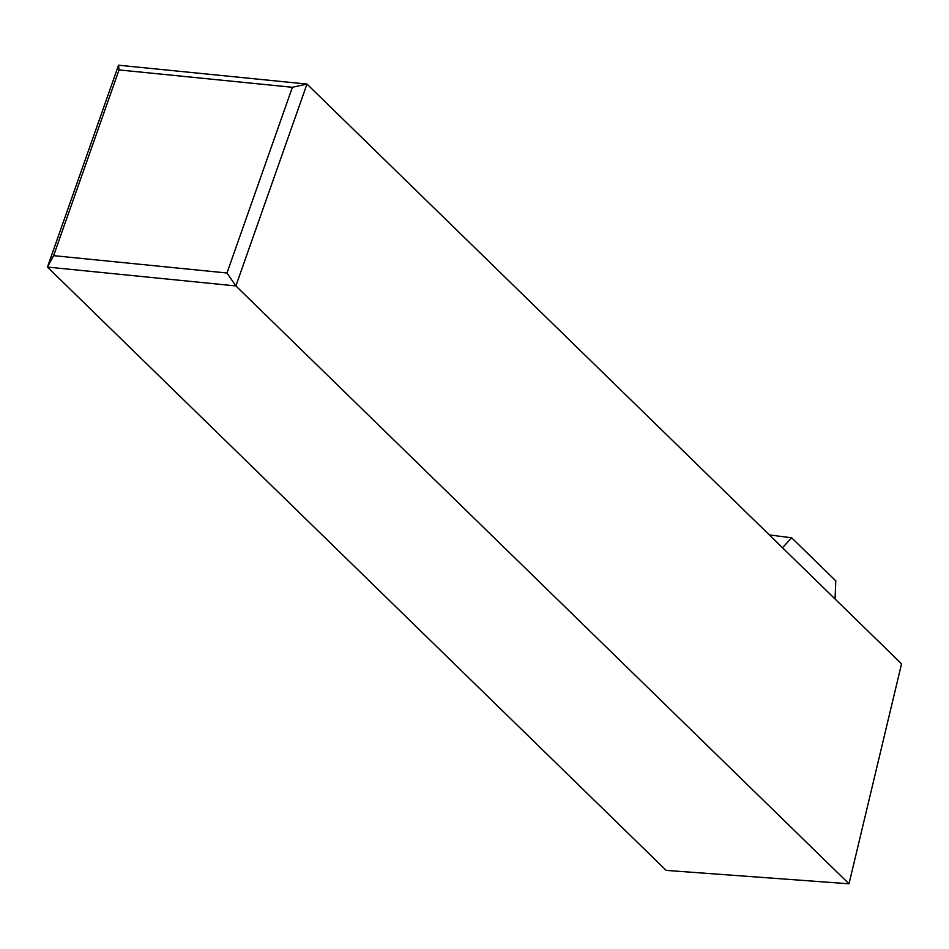 <?xml version="1.0" encoding="UTF-8"?>
<svg xmlns="http://www.w3.org/2000/svg" width="949" height="949" viewBox="0 0 949 949"><rect width="100%" height="100%" fill="white"/><g stroke="black" fill="none" stroke-linecap="round" stroke-linejoin="round"><path stroke-width="1.42" d="M118.542 65.208L306.978 84.07L235.886 285.934L47.45 267.072L118.542 65.208L119.028 69.929L53.619 255.649L226.977 273.004L292.387 87.284L119.028 69.929M53.619 255.649L47.45 267.072L666.174 870.399L849.011 883.792L901.55 663.837L306.978 84.07L292.387 87.284M849.011 883.792L235.886 285.934L226.977 273.004M782.498 547.739L791.644 537.798L769.354 534.939M791.644 537.798L835.784 580.847L835.037 598.985"/></g></svg>
